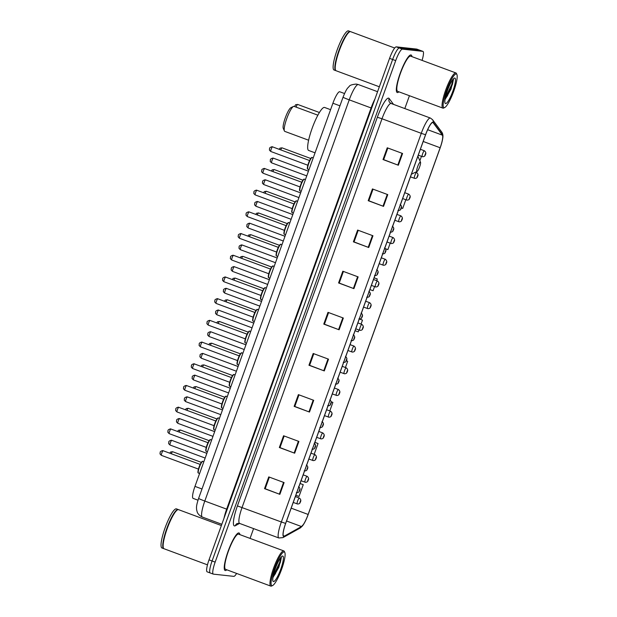 <?xml version="1.0" encoding="UTF-8"?>
<svg xmlns="http://www.w3.org/2000/svg" width="617" height="617" viewBox="0 0 617 617"><rect width="100%" height="100%" fill="white"/><g stroke="black" fill="none" stroke-linecap="round" stroke-linejoin="round"><path stroke-width="0.93" d="M193.221 498.405A12.51 2.429 -69.7 0 1 193.106 498.374A12.51 2.429 -69.7 0 1 194.964 486.381L332.91 103.216A12.51 2.429 -69.7 0 1 339.743 91.763L344.533 93.537M422.067 60.389A12.51 2.429 110.3 0 0 422.938 51.388L416.799 49.113A12.51 2.429 110.3 0 0 416.683 49.082L396.291 46.861A12.51 2.429 110.3 0 0 389.574 58.345L209.024 559.843A12.51 2.429 110.3 0 0 207.158 571.836L210.227 572.977A12.51 2.429 110.3 0 0 210.343 573M422.938 51.388A12.51 2.429 110.3 0 0 422.822 51.358L402.423 49.136A12.51 2.429 110.3 0 0 395.705 60.62L215.156 562.118L212.086 560.976A12.51 2.429 110.3 0 0 210.227 572.977A12.51 2.429 110.3 0 1 212.086 560.976L392.636 59.487L212.086 560.976L209.024 559.843M402.423 49.136L399.353 48.003A12.51 2.429 110.3 0 0 392.636 59.487A12.51 2.429 110.3 0 1 399.353 48.003L419.753 50.224L399.353 48.003L396.291 46.861M225.305 570.548A20.014 3.887 110.3 0 0 226.817 569.799A20.014 3.887 110.3 0 1 225.305 570.548A20.014 3.887 110.3 0 1 225.12 570.501A20.014 3.887 110.3 0 0 225.305 570.548M239.866 534.623A20.014 3.887 110.3 0 0 239.034 532.98A20.014 3.887 110.3 0 0 238.841 532.934A20.014 3.887 110.3 0 0 228.259 550.85A20.014 3.887 110.3 0 0 225.12 570.501A20.014 3.887 110.3 0 1 228.259 550.85A20.014 3.887 110.3 0 1 238.841 532.934A20.014 3.887 110.3 0 1 239.034 532.98A20.014 3.887 110.3 0 1 239.866 534.623M397.387 92.565A20.014 3.887 110.3 0 0 398.906 91.817A20.014 3.887 110.3 0 1 397.387 92.565A20.014 3.887 110.3 0 1 397.201 92.519A20.014 3.887 110.3 0 0 397.387 92.565M411.948 56.641A20.014 3.887 110.3 0 0 411.115 54.99A20.014 3.887 110.3 0 0 410.93 54.952A20.014 3.887 110.3 0 0 400.348 72.868A20.014 3.887 110.3 0 0 397.201 92.519A20.014 3.887 110.3 0 1 400.348 72.868A20.014 3.887 110.3 0 1 410.93 54.952A20.014 3.887 110.3 0 1 411.115 54.99A20.014 3.887 110.3 0 1 411.948 56.641M283.828 536.242A13.343 2.591 -69.7 0 1 283.704 536.212A13.343 2.591 -69.7 0 1 285.686 523.417L425.614 134.761A13.343 2.591 -69.7 0 1 432.903 122.544A13.343 2.591 -69.7 0 1 433.173 122.752L442.404 135.169A13.343 2.591 -69.7 0 1 440.152 147.756L308.13 514.447A13.343 2.591 -69.7 0 1 301.497 526.556L284.36 536.104A13.343 2.591 -69.7 0 1 283.828 536.242M283.712 536.559A13.674 2.653 110.3 0 0 284.26 536.412L301.397 526.864A13.674 2.653 110.3 0 0 303.68 524.195A13.674 2.653 110.3 0 0 308.199 514.455L440.214 147.764A13.674 2.653 110.3 0 0 442.674 138.678A13.674 2.653 110.3 0 0 442.528 134.861L433.296 122.444A13.674 2.653 110.3 0 0 425.545 134.753L285.625 523.409A13.674 2.653 110.3 0 0 283.712 536.559M402.577 153.486L387.245 147.795L383.01 159.548L398.351 165.24L402.577 153.486M387.846 148.018L383.658 159.641L398.351 165.24M383.666 159.618L383.01 159.548M387.769 194.617L372.429 188.933L368.202 200.687L383.535 206.371L387.769 194.617M373.038 189.157L368.85 200.78L383.535 206.371M368.858 200.756L368.202 200.687M372.961 235.756L357.621 230.072L353.387 241.825L368.727 247.51L372.961 235.756M358.222 230.295L354.042 241.918L368.727 247.51M354.05 241.895L353.387 241.825M358.145 276.894L342.813 271.21L338.579 282.964L353.919 288.648L358.145 276.894M343.414 271.434L339.227 283.056L353.919 288.648M339.234 283.033L338.579 282.964M284.098 482.587L268.757 476.902L264.523 488.656L279.863 494.34L284.098 482.587M269.359 477.126L265.179 488.749L279.863 494.34M265.187 488.726L264.523 488.656M298.906 441.448L283.565 435.764L279.339 447.518L294.671 453.202L298.906 441.448M284.167 435.988L279.987 447.61L294.671 453.202M279.995 447.587L279.339 447.518M313.714 400.31L298.381 394.625L294.147 406.379L309.487 412.063L313.714 400.31M298.983 394.849L294.795 406.472L309.487 412.063M294.803 406.449L294.147 406.379M328.529 359.171L313.189 353.487L308.955 365.241L324.295 370.925L328.529 359.171M313.791 353.711L309.611 365.333L324.295 370.925M309.618 365.31L308.955 365.241M343.337 318.033L327.997 312.349L323.771 324.102L339.103 329.786L343.337 318.033M328.599 312.572L324.419 324.195L339.103 329.786M324.426 324.172L323.771 324.102M215.156 562.118A12.51 2.429 110.3 0 0 213.297 574.111A12.51 2.429 110.3 0 0 213.413 574.142L233.812 576.363A12.51 2.429 110.3 0 0 236.612 573.432M250.062 538.402L253.587 528.607M404.806 108.569L409.433 95.72M385.556 248.759L387.877 249.6L390.199 243.167M401.297 207.96L402.693 208.461L405.824 199.754M419.868 160.752L421.457 156.348M347.68 361.261L346.268 360.737L347.68 361.261L345.427 367.516M332.872 402.4L331.213 401.783L332.872 402.4L329.802 410.922M314.169 454.336L318.056 443.538L314.871 442.35M295.821 495.274L299.014 496.423L303.248 484.669L300.063 483.489M376.686 280.689L377.303 278.984L374.118 277.804M369.876 289.581L373.069 290.738L374.565 286.573M361.053 324.102L362.488 320.123L359.564 319.035M355.068 330.72L358.261 331.877L358.94 329.987M362.488 320.123L359.472 319.028M318.056 443.538L314.863 442.381M303.248 484.669L300.055 483.52M377.303 278.984L374.11 277.827M284.152 551.96A17.924 3.478 110.3 0 0 274.519 568.419A17.924 3.478 110.3 0 0 272.02 585.649A17.924 3.478 110.3 0 0 272.621 585.518A17.924 3.478 110.3 0 0 281.352 570.015A17.924 3.478 110.3 0 0 284.838 552.57A17.924 3.478 110.3 0 0 284.152 551.96M284.838 552.57L284.391 551.529A18.757 3.64 110.3 0 0 283.843 550.927A18.757 3.64 110.3 0 0 283.666 550.888A18.757 3.64 110.3 0 0 273.747 567.686A18.757 3.64 110.3 0 0 270.794 586.111A18.757 3.64 110.3 0 0 270.971 586.15A18.757 3.64 110.3 0 0 271.603 586.011L272.621 585.518M283.843 550.927L238.594 534.152A18.757 3.64 110.3 0 0 238.424 534.114A18.757 3.64 110.3 0 0 228.498 550.904A18.757 3.64 110.3 0 0 225.552 569.329L270.794 586.111M221.372 525.545L178.544 509.665A20.847 4.049 110.3 0 0 178.352 509.619A20.847 4.049 110.3 0 0 177.65 509.773A20.847 4.049 110.3 0 0 167.5 527.797A20.847 4.049 110.3 0 0 163.443 548.089A20.847 4.049 110.3 0 0 164.053 548.752L207.466 564.848M177.519 509.843A20.639 4.011 110.3 0 0 177.395 509.897A20.639 4.011 110.3 0 0 167.346 527.743A20.639 4.011 110.3 0 0 163.328 547.827A20.639 4.011 110.3 0 0 163.389 547.95M178.344 509.619A20.847 4.049 110.3 0 0 178.159 509.519A20.847 4.049 110.3 0 0 177.966 509.472A20.847 4.049 110.3 0 0 166.945 528.137A20.847 4.049 110.3 0 0 163.667 548.613A20.847 4.049 110.3 0 0 163.86 548.652A20.847 4.049 110.3 0 0 163.867 548.66M178.159 509.519L176.439 508.878A20.847 4.049 110.3 0 0 176.246 508.84A20.847 4.049 110.3 0 0 165.217 527.496A20.847 4.049 110.3 0 0 161.939 547.973L163.667 548.613M273.485 581.576A13.589 2.638 110.3 0 0 280.789 569.098A13.589 2.638 110.3 0 0 282.686 556.033A13.589 2.638 110.3 0 0 282.231 556.133A13.589 2.638 110.3 0 0 275.614 567.887A13.589 2.638 110.3 0 0 272.961 581.114A13.589 2.638 110.3 0 0 273.485 581.576M273.161 577.234L278.93 567.108L281.313 557.028M280.797 557.49L279.702 562.303L273.231 575.916M281.398 557.313L280.311 562.527L275.344 573.779L272.984 577.242M317.886 115.194L294.054 106.363A13.343 2.591 110.3 0 0 293.931 106.332A13.343 2.591 110.3 0 0 293.484 106.433L290.931 107.666A11.253 2.183 110.3 0 0 285.447 117.4A11.253 2.183 110.3 0 0 283.257 128.351L284.391 130.951A13.343 2.591 110.3 0 0 284.776 131.382L308.608 140.213M293.484 106.433A13.343 2.591 110.3 0 0 286.99 117.97A13.343 2.591 110.3 0 0 284.391 130.951M420.331 162.086A5.005 0.972 110.3 0 0 417.64 166.675A5.005 0.972 110.3 0 0 416.945 171.487A5.005 0.972 110.3 0 0 417.115 171.449A5.005 0.972 110.3 0 0 419.545 167.122A5.005 0.972 110.3 0 0 420.524 162.256A5.005 0.972 110.3 0 0 420.331 162.086M330.581 109.679L324.611 107.466A22.929 4.45 110.3 0 0 324.403 107.42A22.929 4.45 110.3 0 0 312.271 127.943A22.929 4.45 110.3 0 0 308.67 150.463L315.048 152.831M456.241 73.971A17.924 3.478 110.3 0 0 446.608 90.429A17.924 3.478 110.3 0 0 444.109 107.666A17.924 3.478 110.3 0 0 444.71 107.535A17.924 3.478 110.3 0 0 453.433 92.026A17.924 3.478 110.3 0 0 456.927 74.58A17.924 3.478 110.3 0 0 456.241 73.971M456.927 74.58L456.472 73.539A18.757 3.64 110.3 0 0 455.924 72.945A18.757 3.64 110.3 0 0 455.755 72.906A18.757 3.64 110.3 0 0 445.829 89.696A18.757 3.64 110.3 0 0 442.883 108.122A18.757 3.64 110.3 0 0 443.06 108.16A18.757 3.64 110.3 0 0 443.692 108.029L444.71 107.535M455.924 72.945L410.683 56.17A18.757 3.64 110.3 0 0 410.506 56.124A18.757 3.64 110.3 0 0 400.587 72.922A18.757 3.64 110.3 0 0 397.641 91.347L442.883 108.122M394.703 48.018L350.633 31.675A20.847 4.049 110.3 0 0 350.441 31.629A20.847 4.049 110.3 0 0 349.739 31.783A20.847 4.049 110.3 0 0 339.589 49.815A20.847 4.049 110.3 0 0 335.532 70.099A20.847 4.049 110.3 0 0 336.134 70.762L379.332 86.781M349.608 31.853A20.639 4.011 110.3 0 0 349.484 31.907A20.639 4.011 110.3 0 0 339.435 49.753A20.639 4.011 110.3 0 0 335.417 69.837A20.639 4.011 110.3 0 0 335.478 69.968M350.433 31.629A20.847 4.049 110.3 0 0 350.248 31.536A20.847 4.049 110.3 0 0 350.055 31.49A20.847 4.049 110.3 0 0 339.026 50.147A20.847 4.049 110.3 0 0 335.756 70.623A20.847 4.049 110.3 0 0 335.949 70.67A20.847 4.049 110.3 0 0 335.957 70.67M350.248 31.536L348.52 30.896A20.847 4.049 110.3 0 0 348.327 30.85A20.847 4.049 110.3 0 0 337.306 49.507A20.847 4.049 110.3 0 0 334.028 69.983L335.756 70.623M445.574 103.594A13.589 2.638 110.3 0 0 452.878 91.115A13.589 2.638 110.3 0 0 454.768 78.043A13.589 2.638 110.3 0 0 454.313 78.143A13.589 2.638 110.3 0 0 447.695 89.897A13.589 2.638 110.3 0 0 445.05 103.132A13.589 2.638 110.3 0 0 445.574 103.594M445.25 99.244L451.012 89.126L453.395 79.038M452.886 79.5L451.791 84.321L445.312 97.926M453.48 79.323L452.4 84.544L447.425 95.789L445.065 99.26M201.998 488.988L194.964 486.381M339.944 105.831L332.91 103.216M343.044 97.201C346.723 88.092 347.633 88.223 349.191 86.457C349.746 85.254 352.106 84.46 356.271 84.082L358.346 84.568A16.674 3.239 110.3 0 0 358.192 84.537A16.674 3.239 110.3 0 0 349.237 99.846L204.798 501.043A16.674 3.239 110.3 0 0 202.314 517.038C197.625 514.771 197.124 511.632 197.185 511.933L196.599 509.611C196.507 507.351 196.013 506.349 198.612 498.397L343.044 97.201A8.337 0.401 -160.2 0 0 349.237 99.846L371.087 107.952A16.674 3.239 -69.7 0 1 374.92 99.029M227.203 509.349L204.798 501.043A8.337 0.401 -160.2 0 1 198.612 498.397M224.017 518.187A16.674 3.239 -69.7 0 1 226.655 509.141L371.087 107.952L371.635 108.152M389.574 58.345L395.705 60.62M416.683 49.082L422.822 51.358M377.342 117.253L382.008 118.765L242.08 507.421A16.674 3.239 110.3 0 0 239.597 523.417L237.144 523.509A4.172 3.987 60.9 0 0 235.339 525.73A20.847 4.049 -69.7 0 1 237.414 505.909L377.342 117.253A20.847 4.049 -69.7 0 1 388.54 98.111A20.847 4.049 -69.7 0 1 389.15 98.489L393.53 104.389M390.962 103.455A16.674 3.239 110.3 0 0 382.008 118.765L421.272 133.326A16.674 3.239 -69.7 0 1 430.381 118.048L391.116 103.486A16.674 3.239 110.3 0 0 390.962 103.455M285.625 523.409L281.344 521.982A16.674 3.239 -69.7 0 0 278.861 537.978L282.956 537.608A4.172 3.987 -119.1 0 0 284.26 536.412M442.528 134.861A4.172 4.057 -36.6 0 0 441.757 132.084L432.532 119.667L430.381 118.048M303.68 524.195L300.093 528.059A4.172 3.987 -119.1 0 0 301.397 526.864M433.296 122.444A4.172 4.057 -36.6 0 0 432.532 119.667M425.545 134.753L421.272 133.326L281.344 521.982L237.414 505.909M239.535 523.393L235.339 525.73M391.116 103.486L389.643 102.399A4.172 4.057 143.4 0 1 389.15 98.489M440.152 147.756L423.2 141.47M442.404 135.169L427.666 129.709M433.173 122.752L432.563 122.528M284.36 536.104L283.28 535.703M301.497 526.556L286.558 521.01M308.13 514.447L291.185 508.161M342.813 317.84L338.586 329.594M328.005 358.978L323.771 370.732M313.197 400.117L308.963 411.871M298.381 441.255L294.155 453.009M283.573 482.394L279.339 494.148M357.629 276.701L353.394 288.455M372.437 235.563L368.202 247.317M387.245 194.424L383.018 206.178M402.06 153.286L397.826 165.04M202.885 461.416A6.255 1.211 110.3 0 0 202.839 461.393A6.255 1.211 110.3 0 0 202.777 461.377A6.255 1.211 110.3 0 0 199.468 466.976A6.255 1.211 110.3 0 0 198.489 473.116A6.255 1.211 110.3 0 0 198.543 473.131M163.212 450.703A2.499 0.486 110.3 0 0 163.189 450.688A2.499 0.486 110.3 0 0 163.166 450.688A2.499 0.486 110.3 0 0 161.839 452.924A2.499 0.486 110.3 0 0 161.446 455.385A2.499 0.486 110.3 0 0 161.469 455.385L198.443 469.097M198.227 472.576A5.838 1.134 -69.7 0 1 199.191 466.784A5.838 1.134 -69.7 0 1 202.253 461.624M210.706 439.713A6.255 1.211 110.3 0 0 210.652 439.682A6.255 1.211 110.3 0 0 210.59 439.674A6.255 1.211 110.3 0 0 207.281 445.273A6.255 1.211 110.3 0 0 206.302 451.413A6.255 1.211 110.3 0 0 206.363 451.428M171.025 429A2.499 0.486 110.3 0 0 171.002 428.985A2.499 0.486 110.3 0 0 170.978 428.977A2.499 0.486 110.3 0 0 169.652 431.221A2.499 0.486 110.3 0 0 169.259 433.674A2.499 0.486 110.3 0 0 169.289 433.682M206.039 450.865A5.838 1.134 -69.7 0 1 207.003 445.081A5.838 1.134 -69.7 0 1 210.065 439.921M218.518 418.01A6.255 1.211 110.3 0 0 218.464 417.979A6.255 1.211 110.3 0 0 218.403 417.964A6.255 1.211 110.3 0 0 215.102 423.563A6.255 1.211 110.3 0 0 214.114 429.71A6.255 1.211 110.3 0 0 214.176 429.717M178.837 407.289A2.499 0.486 110.3 0 0 178.814 407.282A2.499 0.486 110.3 0 0 178.791 407.274A2.499 0.486 110.3 0 0 177.472 409.518A2.499 0.486 110.3 0 0 177.079 411.971A2.499 0.486 110.3 0 0 177.102 411.979M213.852 429.162A5.838 1.134 -69.7 0 1 214.816 423.37A5.838 1.134 -69.7 0 1 217.878 418.218M226.331 396.299A6.255 1.211 110.3 0 0 226.277 396.276A6.255 1.211 110.3 0 0 226.223 396.261A6.255 1.211 110.3 0 0 222.914 401.86A6.255 1.211 110.3 0 0 221.927 407.999A6.255 1.211 110.3 0 0 221.989 408.014M184.892 390.268C182.385 388.054 183.92 388.695 183.627 387.499C183.349 386.712 184.19 386.034 186.126 385.455L186.627 385.579A2.499 0.486 110.3 0 0 186.627 385.579A2.499 0.486 110.3 0 0 186.604 385.571A2.499 0.486 110.3 0 0 185.285 387.808A2.499 0.486 110.3 0 0 184.892 390.268A2.499 0.486 110.3 0 0 184.915 390.268L221.881 403.981M221.665 407.459A5.838 1.134 -69.7 0 1 222.637 401.667A5.838 1.134 -69.7 0 1 225.699 396.507M234.144 374.596A6.255 1.211 110.3 0 0 234.09 374.573A6.255 1.211 110.3 0 0 234.036 374.558A6.255 1.211 110.3 0 0 230.727 380.157A6.255 1.211 110.3 0 0 229.748 386.296A6.255 1.211 110.3 0 0 229.802 386.311M194.463 363.883A2.499 0.486 110.3 0 0 194.448 363.868A2.499 0.486 110.3 0 0 194.424 363.868A2.499 0.486 110.3 0 0 193.098 366.105A2.499 0.486 110.3 0 0 192.705 368.557A2.499 0.486 110.3 0 0 192.728 368.565M229.478 385.748A5.838 1.134 -69.7 0 1 230.45 379.964A5.838 1.134 -69.7 0 1 233.511 374.804M241.964 352.893A6.255 1.211 110.3 0 0 241.91 352.862A6.255 1.211 110.3 0 0 241.849 352.855A6.255 1.211 110.3 0 0 238.54 358.446A6.255 1.211 110.3 0 0 237.56 364.593A6.255 1.211 110.3 0 0 237.614 364.608M202.283 342.173A2.499 0.486 110.3 0 0 202.26 342.165A2.499 0.486 110.3 0 0 202.237 342.157A2.499 0.486 110.3 0 0 200.911 344.402A2.499 0.486 110.3 0 0 200.517 346.854A2.499 0.486 110.3 0 0 200.54 346.862L237.514 360.575M237.298 364.045A5.838 1.134 -69.7 0 1 238.262 358.261A5.838 1.134 -69.7 0 1 241.324 353.101M249.777 331.19A6.255 1.211 110.3 0 0 249.723 331.159A6.255 1.211 110.3 0 0 249.661 331.144A6.255 1.211 110.3 0 0 246.353 336.743A6.255 1.211 110.3 0 0 245.373 342.882A6.255 1.211 110.3 0 0 245.435 342.898M208.338 325.151C205.831 322.938 207.366 323.578 207.065 322.382C206.795 321.596 207.628 320.917 209.572 320.339L210.073 320.462A2.499 0.486 110.3 0 0 210.073 320.462A2.499 0.486 110.3 0 0 210.05 320.454A2.499 0.486 110.3 0 0 208.731 322.691A2.499 0.486 110.3 0 0 208.338 325.151A2.499 0.486 110.3 0 0 208.361 325.159L245.327 338.864M245.111 342.342A5.838 1.134 -69.7 0 1 246.075 336.55A5.838 1.134 -69.7 0 1 249.137 331.398M257.59 309.479A6.255 1.211 110.3 0 0 257.536 309.456A6.255 1.211 110.3 0 0 257.482 309.441A6.255 1.211 110.3 0 0 254.173 315.04A6.255 1.211 110.3 0 0 253.186 321.179A6.255 1.211 110.3 0 0 253.248 321.195M217.909 298.767A2.499 0.486 110.3 0 0 217.886 298.751A2.499 0.486 110.3 0 0 217.863 298.751A2.499 0.486 110.3 0 0 216.544 300.988A2.499 0.486 110.3 0 0 216.151 303.448A2.499 0.486 110.3 0 0 216.174 303.448M252.924 320.639A5.838 1.134 -69.7 0 1 253.888 314.847A5.838 1.134 -69.7 0 1 256.957 309.688M265.403 287.777A6.255 1.211 110.3 0 0 265.349 287.746A6.255 1.211 110.3 0 0 265.295 287.738A6.255 1.211 110.3 0 0 261.986 293.33A6.255 1.211 110.3 0 0 260.999 299.476A6.255 1.211 110.3 0 0 261.06 299.492M225.722 277.064A2.499 0.486 110.3 0 0 225.699 277.048A2.499 0.486 110.3 0 0 225.675 277.041A2.499 0.486 110.3 0 0 224.357 279.285A2.499 0.486 110.3 0 0 223.963 281.738A2.499 0.486 110.3 0 0 223.986 281.745L260.952 295.458M260.736 298.929A5.838 1.134 -69.7 0 1 261.708 293.144A5.838 1.134 -69.7 0 1 264.77 287.985M273.215 266.074A6.255 1.211 110.3 0 0 273.161 266.043A6.255 1.211 110.3 0 0 273.107 266.027A6.255 1.211 110.3 0 0 269.799 271.627A6.255 1.211 110.3 0 0 268.819 277.773A6.255 1.211 110.3 0 0 268.873 277.781M268.765 273.747L231.776 260.035C229.269 257.821 230.804 258.461 230.511 257.266C230.241 256.487 231.074 255.8 233.01 255.222L233.519 255.345A2.499 0.486 110.3 0 0 233.519 255.345A2.499 0.486 110.3 0 0 233.496 255.338A2.499 0.486 110.3 0 0 232.169 257.574A2.499 0.486 110.3 0 0 231.776 260.035A2.499 0.486 110.3 0 0 231.799 260.042M268.549 277.226A5.838 1.134 -69.7 0 1 269.521 271.434A5.838 1.134 -69.7 0 1 272.583 266.282M281.036 244.363A6.255 1.211 110.3 0 0 280.982 244.34A6.255 1.211 110.3 0 0 280.92 244.324A6.255 1.211 110.3 0 0 277.611 249.924A6.255 1.211 110.3 0 0 276.632 256.063A6.255 1.211 110.3 0 0 276.686 256.078M241.355 233.65A2.499 0.486 110.3 0 0 241.332 233.635A2.499 0.486 110.3 0 0 241.309 233.635A2.499 0.486 110.3 0 0 239.982 235.871A2.499 0.486 110.3 0 0 239.589 238.332A2.499 0.486 110.3 0 0 239.612 238.332M276.37 255.523A5.838 1.134 -69.7 0 1 277.334 249.731A5.838 1.134 -69.7 0 1 280.396 244.571M288.849 222.66A6.255 1.211 110.3 0 0 288.795 222.637A6.255 1.211 110.3 0 0 288.733 222.621A6.255 1.211 110.3 0 0 285.432 228.221A6.255 1.211 110.3 0 0 284.445 234.36A6.255 1.211 110.3 0 0 284.506 234.375M284.398 230.342L247.409 216.621C244.903 214.407 246.438 215.048 246.137 213.852C245.867 213.073 246.7 212.395 248.643 211.816L249.145 211.932A2.499 0.486 110.3 0 0 249.145 211.932A2.499 0.486 110.3 0 0 249.121 211.924A2.499 0.486 110.3 0 0 247.803 214.168A2.499 0.486 110.3 0 0 247.409 216.621A2.499 0.486 110.3 0 0 247.432 216.629M284.182 233.812A5.838 1.134 -69.7 0 1 285.147 228.028A5.838 1.134 -69.7 0 1 288.208 222.868M296.661 200.957A6.255 1.211 110.3 0 0 296.607 200.926A6.255 1.211 110.3 0 0 296.553 200.911A6.255 1.211 110.3 0 0 293.245 206.51A6.255 1.211 110.3 0 0 292.257 212.657A6.255 1.211 110.3 0 0 292.319 212.664M256.981 190.237A2.499 0.486 110.3 0 0 256.957 190.229A2.499 0.486 110.3 0 0 256.934 190.221A2.499 0.486 110.3 0 0 255.615 192.465A2.499 0.486 110.3 0 0 255.222 194.918A2.499 0.486 110.3 0 0 255.245 194.926M291.995 212.109A5.838 1.134 -69.7 0 1 292.967 206.317A5.838 1.134 -69.7 0 1 296.029 201.165M304.474 179.246A6.255 1.211 110.3 0 0 304.42 179.223A6.255 1.211 110.3 0 0 304.366 179.208A6.255 1.211 110.3 0 0 301.057 184.807A6.255 1.211 110.3 0 0 300.078 190.946A6.255 1.211 110.3 0 0 300.132 190.962M264.793 168.534A2.499 0.486 110.3 0 0 264.778 168.526A2.499 0.486 110.3 0 0 264.755 168.518A2.499 0.486 110.3 0 0 263.428 170.755A2.499 0.486 110.3 0 0 263.035 173.215A2.499 0.486 110.3 0 0 263.058 173.215M299.808 190.406A5.838 1.134 -69.7 0 1 300.78 184.614A5.838 1.134 -69.7 0 1 303.842 179.462M312.287 157.543A6.255 1.211 110.3 0 0 312.241 157.52A6.255 1.211 110.3 0 0 312.179 157.505A6.255 1.211 110.3 0 0 308.87 163.104A6.255 1.211 110.3 0 0 307.891 169.243A6.255 1.211 110.3 0 0 307.945 169.259M272.606 146.831A2.499 0.486 110.3 0 0 272.591 146.815A2.499 0.486 110.3 0 0 272.567 146.815A2.499 0.486 110.3 0 0 271.241 149.052A2.499 0.486 110.3 0 0 270.848 151.504A2.499 0.486 110.3 0 0 270.871 151.512L307.837 165.225M307.628 168.696A5.838 1.134 -69.7 0 1 308.593 162.911A5.838 1.134 -69.7 0 1 311.654 157.751M171.827 440.361A2.499 0.486 110.3 0 0 171.804 440.353A2.499 0.486 110.3 0 0 170.454 442.582A2.499 0.486 110.3 0 0 170.068 445.042A2.499 0.486 110.3 0 0 170.091 445.05M299.739 489.343L299.037 491.302L299.739 489.343M205.16 458.053L170.068 445.042C167.562 442.829 169.097 443.469 168.796 442.273C168.526 441.494 169.359 440.808 171.302 440.229L171.804 440.353A2.499 0.486 110.3 0 0 171.781 440.345L206.857 453.348M179.593 418.642A2.499 0.486 110.3 0 0 178.274 420.879A2.499 0.486 110.3 0 0 177.881 423.339A2.499 0.486 110.3 0 0 177.904 423.339C175.375 421.126 176.909 421.758 176.609 420.563C176.339 419.784 177.172 419.105 179.115 418.527L179.616 418.642A2.499 0.486 110.3 0 0 179.593 418.642M307.551 467.64L306.85 469.599L307.551 467.64M179.64 418.658A2.499 0.486 110.3 0 0 179.616 418.642L214.67 431.645M187.452 396.955A2.499 0.486 110.3 0 0 187.429 396.939A2.499 0.486 110.3 0 0 186.087 399.176A2.499 0.486 110.3 0 0 185.694 401.628A2.499 0.486 110.3 0 0 185.717 401.636M315.364 445.937L314.662 447.896L315.364 445.937M220.793 414.647L185.694 401.628C183.187 399.415 184.722 400.055 184.429 398.86C184.151 398.081 184.992 397.402 186.928 396.824L187.429 396.939A2.499 0.486 110.3 0 0 187.406 396.932L222.482 409.935M195.265 375.244A2.499 0.486 110.3 0 0 195.25 375.236A2.499 0.486 110.3 0 0 195.227 375.229A2.499 0.486 110.3 0 0 193.9 377.473A2.499 0.486 110.3 0 0 193.507 379.925A2.499 0.486 110.3 0 0 193.53 379.933M323.185 424.234L322.475 426.193L323.185 424.234M203.039 353.526A2.499 0.486 110.3 0 0 201.713 355.762A2.499 0.486 110.3 0 0 201.319 358.222A2.499 0.486 110.3 0 0 201.343 358.222C198.821 356.009 200.348 356.649 200.055 355.454C199.785 354.667 200.618 353.988 202.561 353.41L203.062 353.533A2.499 0.486 110.3 0 0 203.062 353.533A2.499 0.486 110.3 0 0 203.039 353.526M330.997 402.523L330.288 404.482L330.997 402.523M210.898 331.838A2.499 0.486 110.3 0 0 210.875 331.823A2.499 0.486 110.3 0 0 209.533 334.059A2.499 0.486 110.3 0 0 209.14 336.512A2.499 0.486 110.3 0 0 209.163 336.52M338.81 380.82L338.108 382.779L338.81 380.82M244.232 349.53L209.14 336.512C206.633 334.298 208.168 334.938 207.867 333.743C207.597 332.964 208.43 332.285 210.374 331.707L210.875 331.823A2.499 0.486 110.3 0 0 210.852 331.823L245.928 344.818M218.711 310.127A2.499 0.486 110.3 0 0 218.688 310.12A2.499 0.486 110.3 0 0 218.665 310.112A2.499 0.486 110.3 0 0 217.346 312.356A2.499 0.486 110.3 0 0 216.953 314.809A2.499 0.486 110.3 0 0 216.976 314.817M346.623 359.117L345.921 361.076L346.623 359.117M226.478 288.409A2.499 0.486 110.3 0 0 225.159 290.646A2.499 0.486 110.3 0 0 224.765 293.106A2.499 0.486 110.3 0 0 224.789 293.114C222.259 290.892 223.794 291.532 223.501 290.337C223.223 289.55 224.064 288.872 225.999 288.293L226.501 288.417A2.499 0.486 110.3 0 0 226.501 288.417A2.499 0.486 110.3 0 0 226.478 288.409M354.443 337.406L353.734 339.365L354.443 337.406M234.337 266.721A2.499 0.486 110.3 0 0 234.321 266.706A2.499 0.486 110.3 0 0 232.971 268.943A2.499 0.486 110.3 0 0 232.578 271.403A2.499 0.486 110.3 0 0 232.601 271.403M362.256 315.703L361.547 317.662L362.256 315.703M267.678 284.414L232.578 271.403C230.072 269.189 231.606 269.822 231.313 268.626C231.043 267.847 231.876 267.169 233.812 266.59L234.321 266.706A2.499 0.486 110.3 0 0 234.298 266.706L269.374 279.709M242.111 244.995A2.499 0.486 110.3 0 0 240.784 247.24A2.499 0.486 110.3 0 0 240.391 249.692A2.499 0.486 110.3 0 0 240.414 249.7C237.892 247.479 239.419 248.119 239.126 246.923C238.856 246.144 239.689 245.466 241.633 244.887L242.134 245.003A2.499 0.486 110.3 0 0 242.111 244.995M370.069 294L369.359 295.959L370.069 294M242.157 245.018A2.499 0.486 110.3 0 0 242.134 245.003L277.187 257.999M249.924 223.292A2.499 0.486 110.3 0 0 248.605 225.529A2.499 0.486 110.3 0 0 248.211 227.989A2.499 0.486 110.3 0 0 248.235 227.997C245.705 225.776 247.24 226.416 246.939 225.22C246.669 224.441 247.502 223.755 249.445 223.177L249.947 223.3A2.499 0.486 110.3 0 0 249.947 223.3A2.499 0.486 110.3 0 0 249.924 223.292M377.882 272.29L377.18 274.249L377.882 272.29M257.783 201.605A2.499 0.486 110.3 0 0 257.759 201.597A2.499 0.486 110.3 0 0 256.417 203.826A2.499 0.486 110.3 0 0 256.024 206.286A2.499 0.486 110.3 0 0 256.047 206.286M385.694 250.587L384.993 252.546L385.694 250.587M291.116 219.297L256.024 206.286C253.518 204.073 255.052 204.705 254.759 203.51C254.482 202.731 255.322 202.052 257.258 201.474L257.759 201.597A2.499 0.486 110.3 0 0 257.736 201.589L292.813 214.593M298.937 197.594L263.837 184.576C261.33 182.362 262.865 183.002 262.572 181.807C262.302 181.028 263.135 180.349 265.071 179.771L265.58 179.886A2.499 0.486 110.3 0 0 265.58 179.886A2.499 0.486 110.3 0 0 265.557 179.879A2.499 0.486 110.3 0 0 264.23 182.123A2.499 0.486 110.3 0 0 263.837 184.576A2.499 0.486 110.3 0 0 263.86 184.583M393.515 228.884L392.805 230.843L393.515 228.884M306.749 175.884L271.65 162.873C269.143 160.659 270.678 161.299 270.385 160.104C270.115 159.325 270.948 158.646 272.891 158.068L273.393 158.183A2.499 0.486 110.3 0 0 273.393 158.183A2.499 0.486 110.3 0 0 273.37 158.176A2.499 0.486 110.3 0 0 272.043 160.42A2.499 0.486 110.3 0 0 271.65 162.873A2.499 0.486 110.3 0 0 271.673 162.88M401.328 207.181L400.618 209.14L401.328 207.181M172.629 451.729A2.499 0.486 110.3 0 0 172.606 451.713A2.499 0.486 110.3 0 0 172.583 451.713A2.499 0.486 110.3 0 0 171.349 453.719M297.217 503.919A3.124 0.609 -69.7 0 1 297.186 503.912A3.124 0.609 -69.7 0 1 297.679 500.842A3.124 0.609 -69.7 0 1 299.33 498.042A3.124 0.609 -69.7 0 1 299.361 498.05A3.124 0.609 -69.7 0 1 299.392 498.066M300.541 500.711L299.839 502.67L300.541 500.711M177.588 431.43L178.406 430.319L180.419 430.01A2.499 0.486 110.3 0 0 180.419 430.01A2.499 0.486 110.3 0 0 180.395 430.003A2.499 0.486 110.3 0 0 179.161 432.016M305.029 482.216A3.124 0.609 -69.7 0 1 304.999 482.209A3.124 0.609 -69.7 0 1 305.492 479.131A3.124 0.609 -69.7 0 1 307.143 476.339A3.124 0.609 -69.7 0 1 307.173 476.339A3.124 0.609 -69.7 0 1 307.204 476.363M308.353 479.008L307.652 480.967L308.353 479.008M188.254 408.315A2.499 0.486 110.3 0 0 188.231 408.307A2.499 0.486 110.3 0 0 186.974 410.305M312.842 460.506A3.124 0.609 -69.7 0 1 312.811 460.498A3.124 0.609 -69.7 0 1 313.305 457.428A3.124 0.609 -69.7 0 1 314.955 454.629A3.124 0.609 -69.7 0 1 314.986 454.636A3.124 0.609 -69.7 0 1 315.017 454.652M316.166 457.297L315.464 459.256L316.166 457.297M185.401 409.727L186.218 408.608L188.231 408.307A2.499 0.486 110.3 0 0 188.208 408.3L216.96 418.958M196.067 386.612A2.499 0.486 110.3 0 0 196.052 386.597A2.499 0.486 110.3 0 0 196.029 386.597A2.499 0.486 110.3 0 0 194.787 388.602M320.655 438.803A3.124 0.609 -69.7 0 1 320.624 438.795A3.124 0.609 -69.7 0 1 321.118 435.725A3.124 0.609 -69.7 0 1 322.776 432.926A3.124 0.609 -69.7 0 1 322.799 432.933A3.124 0.609 -69.7 0 1 322.83 432.949M323.987 435.594L323.277 437.553L323.987 435.594M203.888 364.909A2.499 0.486 110.3 0 0 203.865 364.894A2.499 0.486 110.3 0 0 203.841 364.886A2.499 0.486 110.3 0 0 202.607 366.899M328.468 417.1A3.124 0.609 -69.7 0 1 328.445 417.092A3.124 0.609 -69.7 0 1 328.93 414.022A3.124 0.609 -69.7 0 1 330.589 411.223A3.124 0.609 -69.7 0 1 330.619 411.231A3.124 0.609 -69.7 0 1 330.643 411.246L326.617 409.742M331.799 413.891L331.09 415.85L331.799 413.891M211.7 343.199A2.499 0.486 110.3 0 0 211.677 343.191A2.499 0.486 110.3 0 0 211.654 343.183A2.499 0.486 110.3 0 0 210.42 345.188M336.288 395.389A3.124 0.609 -69.7 0 1 336.257 395.381A3.124 0.609 -69.7 0 1 336.751 392.312A3.124 0.609 -69.7 0 1 338.401 389.512A3.124 0.609 -69.7 0 1 338.432 389.52A3.124 0.609 -69.7 0 1 338.463 389.535M339.612 392.188L338.91 394.147L339.612 392.188M216.66 322.899L217.477 321.789L219.49 321.488A2.499 0.486 110.3 0 0 219.49 321.488A2.499 0.486 110.3 0 0 219.467 321.48A2.499 0.486 110.3 0 0 218.233 323.485M344.101 373.686A3.124 0.609 -69.7 0 1 344.07 373.678A3.124 0.609 -69.7 0 1 344.564 370.609A3.124 0.609 -69.7 0 1 346.214 367.809A3.124 0.609 -69.7 0 1 346.245 367.817A3.124 0.609 -69.7 0 1 346.276 367.832M347.425 370.478L346.723 372.437L347.425 370.478M224.472 301.196L225.29 300.086L227.311 299.777A2.499 0.486 110.3 0 0 227.311 299.777A2.499 0.486 110.3 0 0 227.28 299.777A2.499 0.486 110.3 0 0 226.046 301.782M351.914 351.983A3.124 0.609 -69.7 0 1 351.883 351.975A3.124 0.609 -69.7 0 1 352.376 348.906A3.124 0.609 -69.7 0 1 354.027 346.106A3.124 0.609 -69.7 0 1 354.058 346.114A3.124 0.609 -69.7 0 1 354.089 346.129M355.245 348.775L354.536 350.734L355.245 348.775M235.139 278.082A2.499 0.486 110.3 0 0 235.123 278.074A2.499 0.486 110.3 0 0 233.866 280.072M355.754 328.807L359.696 330.272A3.124 0.609 -69.7 0 1 359.696 330.272A3.124 0.609 -69.7 0 1 360.189 327.195A3.124 0.609 -69.7 0 1 361.847 324.395A3.124 0.609 -69.7 0 1 361.87 324.403A3.124 0.609 -69.7 0 1 361.901 324.419M363.058 327.072L362.349 329.031L363.058 327.072M232.293 279.493L233.103 278.383L235.123 278.074A2.499 0.486 110.3 0 0 235.1 278.066L263.845 288.725M240.106 257.79L240.923 256.672L242.936 256.371A2.499 0.486 110.3 0 0 242.936 256.371A2.499 0.486 110.3 0 0 242.913 256.363A2.499 0.486 110.3 0 0 241.679 258.369M367.539 308.569A3.124 0.609 -69.7 0 1 367.516 308.562A3.124 0.609 -69.7 0 1 368.002 305.492A3.124 0.609 -69.7 0 1 369.66 302.692A3.124 0.609 -69.7 0 1 369.691 302.7A3.124 0.609 -69.7 0 1 369.714 302.716L365.688 301.219M370.871 305.361L370.169 307.32L370.871 305.361M250.772 234.676A2.499 0.486 110.3 0 0 250.749 234.661A2.499 0.486 110.3 0 0 249.492 236.666M375.36 286.866A3.124 0.609 -69.7 0 1 375.329 286.859A3.124 0.609 -69.7 0 1 375.822 283.789A3.124 0.609 -69.7 0 1 377.473 280.99A3.124 0.609 -69.7 0 1 377.504 280.997A3.124 0.609 -69.7 0 1 377.535 281.013M378.684 283.658L377.982 285.617L378.684 283.658M247.918 236.08L248.736 234.969L250.749 234.661A2.499 0.486 110.3 0 0 250.726 234.661L279.47 245.311M258.585 212.973A2.499 0.486 110.3 0 0 258.562 212.958A2.499 0.486 110.3 0 0 258.538 212.95A2.499 0.486 110.3 0 0 257.304 214.963M379.193 263.69L383.142 265.156A3.124 0.609 -69.7 0 1 383.142 265.156A3.124 0.609 -69.7 0 1 383.635 262.078A3.124 0.609 -69.7 0 1 385.286 259.287A3.124 0.609 -69.7 0 1 385.317 259.287A3.124 0.609 -69.7 0 1 385.347 259.31M386.497 261.955L385.795 263.914L386.497 261.955M263.552 192.674L264.361 191.555L266.382 191.255A2.499 0.486 110.3 0 0 266.382 191.255A2.499 0.486 110.3 0 0 266.359 191.247A2.499 0.486 110.3 0 0 265.117 193.252M390.985 243.453A3.124 0.609 -69.7 0 1 390.954 243.445A3.124 0.609 -69.7 0 1 391.448 240.375A3.124 0.609 -69.7 0 1 393.098 237.576A3.124 0.609 -69.7 0 1 393.129 237.584A3.124 0.609 -69.7 0 1 393.16 237.599L389.126 236.103M394.317 240.244L393.607 242.203L394.317 240.244M274.218 169.559A2.499 0.486 110.3 0 0 274.195 169.552A2.499 0.486 110.3 0 0 272.938 171.549M398.798 221.75A3.124 0.609 -69.7 0 1 398.775 221.742A3.124 0.609 -69.7 0 1 399.261 218.673A3.124 0.609 -69.7 0 1 400.919 215.873A3.124 0.609 -69.7 0 1 400.942 215.881A3.124 0.609 -69.7 0 1 400.973 215.896M402.13 218.541L401.42 220.5L402.13 218.541M271.364 170.963L272.174 169.852L274.195 169.552A2.499 0.486 110.3 0 0 274.172 169.544L302.916 180.195M282.031 147.856A2.499 0.486 110.3 0 0 282.008 147.841A2.499 0.486 110.3 0 0 281.984 147.841A2.499 0.486 110.3 0 0 280.75 149.846M406.618 200.047A3.124 0.609 -69.7 0 1 406.588 200.039A3.124 0.609 -69.7 0 1 407.073 196.97A3.124 0.609 -69.7 0 1 408.732 194.17A3.124 0.609 -69.7 0 1 408.762 194.178A3.124 0.609 -69.7 0 1 408.786 194.193M409.943 196.838L409.241 198.797L409.943 196.838M414.431 178.336A3.124 0.609 -69.7 0 1 414.4 178.328A3.124 0.609 -69.7 0 1 414.894 175.259A3.124 0.609 -69.7 0 1 416.544 172.459A3.124 0.609 -69.7 0 1 416.575 172.467A3.124 0.609 -69.7 0 1 416.606 172.482M417.755 175.135L417.053 177.094L417.755 175.135M297.656 104.443A2.499 0.486 110.3 0 0 297.633 104.435A2.499 0.486 110.3 0 0 296.129 107.134M422.244 156.633A3.124 0.609 -69.7 0 1 422.213 156.625A3.124 0.609 -69.7 0 1 422.707 153.556A3.124 0.609 -69.7 0 1 424.357 150.756A3.124 0.609 -69.7 0 1 424.388 150.764A3.124 0.609 -69.7 0 1 424.419 150.779M425.568 153.425L424.866 155.384L425.568 153.425M294.579 106.556L295.62 104.736L297.633 104.435A2.499 0.486 110.3 0 0 297.61 104.427L319.421 112.51M198.003 500.194L193.106 498.374M358.346 84.568L377.565 91.694M202.314 517.038L221.827 524.273M442.674 138.678C443.222 135.917 442.913 133.727 441.757 132.084M282.956 537.608L300.093 528.059M213.297 574.111L210.227 572.977M278.861 537.978L239.597 523.417M420.524 162.256L417.894 156.209M417.115 171.449L411.416 174.202M203.826 461.763L202.685 461.354C202.631 461.092 201.458 461.115 199.229 466.653C197.201 473.193 198.042 472.761 198.489 473.116L199.592 473.524M200.178 464.408L162.687 450.572C160.744 451.15 159.911 451.829 160.181 452.608C160.474 453.803 158.939 453.171 161.446 455.385M211.639 440.052L210.497 439.651C210.443 439.389 209.271 439.412 207.042 444.95C205.014 451.49 205.854 451.058 206.302 451.413L207.405 451.821M207.991 442.705L170.5 428.869C168.557 429.447 167.724 430.126 167.994 430.905C168.294 432.101 166.76 431.46 169.259 433.674L206.255 447.394M219.459 418.349L218.31 417.94C218.264 417.686 217.084 417.709 214.863 423.239C212.826 429.787 213.667 429.355 214.114 429.71L215.217 430.118M215.803 420.995L178.313 407.158C176.369 407.744 175.536 408.423 175.806 409.202C176.107 410.398 174.572 409.757 177.079 411.971L214.068 425.684M227.272 396.646L226.123 396.237C226.077 395.975 224.897 395.998 222.675 401.536C220.647 408.076 221.48 407.644 221.927 407.999L223.038 408.408M186.627 385.579L223.624 399.292M235.085 374.935L233.936 374.534C233.889 374.272 232.717 374.295 230.488 379.833C228.46 386.373 229.3 385.941 229.748 386.296L230.851 386.705M231.437 377.589L193.939 363.752C192.003 364.331 191.17 365.009 191.44 365.788C191.733 366.984 190.198 366.344 192.705 368.557L229.694 382.278M242.897 353.233L241.756 352.831C241.702 352.569 240.53 352.592 238.301 358.122C236.272 364.67 237.113 364.238 237.56 364.593L238.663 365.002M239.249 355.878L201.759 342.049C199.815 342.628 198.982 343.307 199.252 344.085C199.546 345.281 198.018 344.641 200.517 346.854M250.718 331.53L249.569 331.121C249.523 330.866 248.343 330.889 246.114 336.419C244.085 342.967 244.926 342.528 245.373 342.882L246.476 343.299M210.073 320.462L247.062 334.175M258.531 309.819L257.382 309.418C257.335 309.156 256.155 309.179 253.934 314.716C251.906 321.256 252.739 320.825 253.186 321.179L254.289 321.588M254.883 312.472L217.385 298.636C215.441 299.214 214.608 299.893 214.878 300.672C215.179 301.867 213.644 301.227 216.151 303.448L253.14 317.161M266.343 288.116L265.194 287.715C265.148 287.453 263.968 287.476 261.747 293.013C259.718 299.553 260.551 299.122 260.999 299.476L262.109 299.885M262.695 290.761L225.197 276.933C223.261 277.511 222.421 278.19 222.698 278.969C222.992 280.164 221.457 279.524 223.963 281.738M274.156 266.413L273.007 266.004C272.961 265.75 271.788 265.773 269.56 271.303C267.531 277.851 268.372 277.411 268.819 277.773L269.922 278.182M233.519 255.345L270.508 269.058M281.969 244.71L280.828 244.301C280.774 244.039 279.601 244.062 277.372 249.6C275.344 256.14 276.185 255.708 276.632 256.063L277.735 256.471M278.321 247.355L240.831 233.519C238.887 234.098 238.054 234.776 238.324 235.555C238.617 236.751 237.09 236.118 239.589 238.332L276.586 252.044M289.789 222.999L288.64 222.598C288.594 222.336 287.414 222.359 285.193 227.897C283.157 234.437 283.997 234.005 284.445 234.36L285.548 234.768M249.145 211.932L286.134 225.652M297.602 201.296L296.453 200.895C296.407 200.633 295.227 200.656 293.006 206.186C290.977 212.734 291.81 212.302 292.257 212.657L293.36 213.066M293.954 203.942L256.456 190.113C254.512 190.692 253.68 191.37 253.957 192.149C254.25 193.345 252.715 192.705 255.222 194.918L292.211 208.631M305.415 179.593L304.266 179.185C304.22 178.922 303.04 178.945 300.818 184.483C298.79 191.031 299.623 190.591 300.078 190.946L301.181 191.355M301.767 182.239L264.269 168.402C262.333 168.981 261.5 169.66 261.77 170.446C262.063 171.642 260.528 171.002 263.035 173.215L300.024 186.928M313.228 157.883L312.086 157.482C312.032 157.219 310.86 157.242 308.631 162.78C306.603 169.32 307.443 168.888 307.891 169.243L308.994 169.652M309.58 160.536L272.089 146.699C270.146 147.278 269.313 147.957 269.583 148.736C269.876 149.931 268.341 149.291 270.848 151.504M296.384 492.543L296.893 492.667C298.42 492.536 299.26 491.942 299.407 490.901C300.425 489.389 300.14 487.985 298.559 486.682M177.881 423.339L212.973 436.35M304.196 470.84L304.705 470.964C306.233 470.825 307.073 470.239 307.227 469.198C308.245 467.686 307.96 466.282 306.371 464.979M312.009 449.137L312.518 449.253C314.045 449.122 314.886 448.536 315.04 447.487C316.058 445.983 315.773 444.579 314.184 443.276M228.606 392.936L193.507 379.925C191 377.712 192.535 378.352 192.242 377.157C191.972 376.378 192.805 375.699 194.741 375.121L230.295 388.232M319.822 427.427L320.331 427.55C321.866 427.419 322.706 426.825 322.853 425.784C323.871 424.28 323.586 422.869 321.997 421.565M201.319 358.222L236.419 371.233M327.642 405.724L328.151 405.847C329.679 405.708 330.519 405.122 330.666 404.081C331.684 402.569 331.398 401.166 329.817 399.862M203.062 353.533L238.116 366.529M335.455 384.021L335.964 384.136C337.491 384.005 338.332 383.419 338.478 382.378C339.497 380.866 339.211 379.463 337.63 378.159M252.044 327.828L216.953 314.809C214.446 312.595 215.981 313.235 215.688 312.04C215.41 311.261 216.243 310.582 218.187 310.004L253.741 323.115M343.268 362.318L343.777 362.434C345.304 362.302 346.145 361.716 346.299 360.667C347.317 359.163 347.032 357.752 345.443 356.449M224.765 293.106L259.865 306.117M351.081 340.607L351.59 340.731C353.125 340.599 353.957 340.006 354.112 338.964C355.13 337.453 354.844 336.049 353.256 334.746M226.501 288.417L261.554 301.412M358.893 318.904L359.402 319.028C360.937 318.889 361.778 318.303 361.924 317.261C362.943 315.75 362.657 314.346 361.068 313.043M240.391 249.692L275.49 262.711M366.714 297.201L367.223 297.317C368.75 297.186 369.591 296.6 369.737 295.551C370.755 294.047 370.47 292.635 368.889 291.332M248.211 227.989L283.303 241M374.527 275.49L375.036 275.614C376.563 275.483 377.403 274.889 377.558 273.848C378.568 272.336 378.283 270.932 376.702 269.629M249.947 223.3L285 236.296M382.339 253.788L382.849 253.911C384.376 253.772 385.216 253.186 385.37 252.145C386.389 250.633 386.103 249.229 384.514 247.926M390.152 232.085L390.661 232.2C392.196 232.069 393.029 231.483 393.183 230.442C394.201 228.93 393.916 227.526 392.327 226.223M265.58 179.886L300.626 192.882M397.973 210.374L398.482 210.497C400.009 210.366 400.849 209.78 400.996 208.731C402.014 207.227 401.729 205.816 400.14 204.512M273.393 158.183L308.446 171.179M169.775 453.133L170.593 452.022L172.606 451.713L201.327 462.364M293.237 502.446L297.695 504.035C299.222 503.896 300.063 503.31 300.209 502.269C301.227 500.757 300.942 499.354 299.361 498.05L295.358 496.562M301.05 480.743L305.508 482.324C307.035 482.193 307.875 481.607 308.03 480.558C309.048 479.054 308.762 477.643 307.173 476.339L303.171 474.859M180.419 430.01L209.148 440.661M308.87 459.04L313.32 460.621C314.847 460.49 315.688 459.896 315.842 458.855C316.86 457.344 316.575 455.94 314.986 454.636L310.983 453.156M193.221 388.016L194.031 386.905L196.052 386.597L224.773 397.248M316.683 437.33L321.133 438.918C322.668 438.78 323.509 438.193 323.655 437.152C324.673 435.641 324.388 434.237 322.799 432.933L318.796 431.445M201.034 366.313L201.844 365.202L203.865 364.894L232.586 375.545M324.496 415.627L328.954 417.208C330.481 417.077 331.321 416.49 331.468 415.442C332.486 413.938 332.201 412.534 330.619 411.231M208.847 344.61L209.664 343.492L211.677 343.191L240.399 353.842M332.308 393.924L336.766 395.505C338.293 395.374 339.134 394.787 339.281 393.739C340.299 392.235 340.013 390.823 338.432 389.52L334.429 388.039M340.121 372.213L344.579 373.802C346.106 373.663 346.947 373.077 347.101 372.036C348.119 370.524 347.834 369.12 346.245 367.817L342.242 366.336M219.49 321.488L248.219 332.139M347.942 350.51L352.392 352.091C353.927 351.96 354.76 351.374 354.914 350.333C355.932 348.821 355.647 347.417 354.058 346.114L350.055 344.625M227.311 299.777L256.032 310.428M359.696 330.272L360.205 330.388C361.739 330.257 362.58 329.671 362.727 328.622C363.745 327.118 363.459 325.707 361.87 324.403L357.875 322.922M363.567 307.104L368.025 308.685C369.552 308.554 370.393 307.96 370.539 306.919C371.557 305.407 371.272 304.004 369.691 302.7M242.936 256.371L271.657 267.022M371.38 285.393L375.838 286.982C377.365 286.843 378.206 286.257 378.36 285.216C379.37 283.704 379.093 282.301 377.504 280.997L373.501 279.509M255.731 214.377L256.549 213.266L258.562 212.958L287.291 223.609M383.142 265.156L383.651 265.271C385.178 265.14 386.018 264.554 386.173 263.505C387.191 262.001 386.905 260.59 385.317 259.287L381.314 257.806M387.013 241.987L391.463 243.568C392.998 243.437 393.831 242.843 393.985 241.802C395.003 240.291 394.718 238.887 393.129 237.584M266.382 191.255L295.103 201.906M394.826 220.277L399.284 221.865C400.811 221.727 401.652 221.141 401.798 220.099C402.816 218.588 402.531 217.184 400.942 215.881L396.947 214.392M279.177 149.26L279.995 148.149L282.008 147.841L310.729 158.492M402.639 198.574L407.097 200.155C408.624 200.024 409.464 199.438 409.611 198.396C410.629 196.885 410.344 195.481 408.762 194.178L404.76 192.689M410.452 176.871L414.909 178.452C416.436 178.321 417.277 177.735 417.431 176.686C418.442 175.182 418.164 173.77 416.575 172.467L415.681 172.135M418.272 155.16L422.722 156.749C424.249 156.61 425.09 156.024 425.244 154.983C426.262 153.471 425.977 152.067 424.388 150.764L420.385 149.283"/></g></svg>

